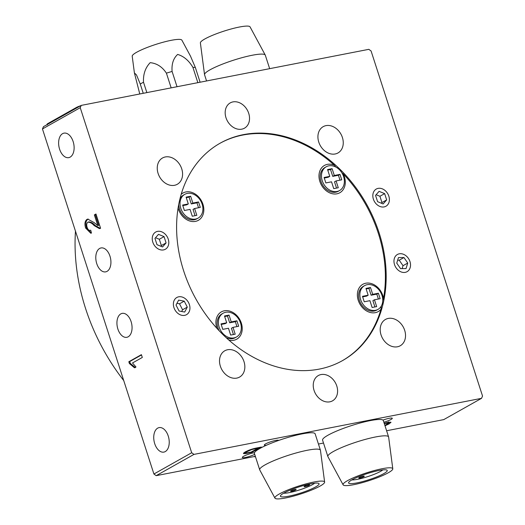 <?xml version="1.0" encoding="UTF-8"?>
<svg xmlns="http://www.w3.org/2000/svg" width="525" height="525" viewBox="0 0 525 525"><rect width="100%" height="100%" fill="white"/><g stroke="black" fill="none" stroke-linecap="round" stroke-linejoin="round"><path stroke-width="0.79" d="M232.949 101.903A14.503 11.353 60.6 0 0 230.239 102.9A14.503 11.353 60.6 0 0 226.643 119.457A14.503 11.353 60.6 0 0 241.756 129.17A14.503 11.353 60.6 0 0 244.473 128.179A14.503 11.353 60.6 0 0 248.062 111.615A14.503 11.353 60.6 0 0 232.949 101.903M157.533 231.374A9.863 7.718 60.6 0 0 155.689 232.05A9.863 7.718 60.6 0 0 153.241 243.318A9.863 7.718 60.6 0 0 163.518 249.92A9.863 7.718 60.6 0 0 165.362 249.244A9.863 7.718 60.6 0 0 167.81 237.976A9.863 7.718 60.6 0 0 157.533 231.374A9.863 7.718 60.6 0 0 152.801 242.15A9.863 7.718 60.6 0 0 163.518 249.92A9.863 7.718 60.6 0 0 168.249 239.144A9.863 7.718 60.6 0 0 157.533 231.374M178.664 296.815A9.863 7.718 60.6 0 0 176.82 297.491A9.863 7.718 60.6 0 0 174.379 308.752A9.863 7.718 60.6 0 0 184.656 315.354A9.863 7.718 60.6 0 0 186.5 314.678A9.863 7.718 60.6 0 0 188.948 303.417A9.863 7.718 60.6 0 0 178.664 296.815M378.118 188.377A9.863 7.718 60.6 0 0 376.274 189.052A9.863 7.718 60.6 0 0 373.826 200.314A9.863 7.718 60.6 0 0 384.103 206.916A9.863 7.718 60.6 0 0 385.954 206.24A9.863 7.718 60.6 0 0 388.395 194.978A9.863 7.718 60.6 0 0 378.118 188.377A9.863 7.718 60.6 0 0 373.387 199.152A9.863 7.718 60.6 0 0 384.103 206.916A9.863 7.718 60.6 0 0 388.835 196.14A9.863 7.718 60.6 0 0 378.118 188.377M383.854 422.225A7.54 1.181 162.1 0 0 391.02 419.462A7.54 1.181 162.1 0 0 392.287 418.294A7.54 1.181 162.1 0 0 382.974 420.098M254.494 452.701A7.54 1.181 162.1 0 0 243.554 456.317A7.54 1.181 162.1 0 0 242.287 457.485A7.54 1.181 162.1 0 0 246.993 457.104A7.54 1.181 162.1 0 0 254.704 454.361M278.67 440.429A7.54 1.181 162.1 0 0 273.446 440.954A7.54 1.181 162.1 0 0 265.591 443.907A7.54 1.181 162.1 0 0 264.318 445.075A7.54 1.181 162.1 0 0 266.451 445.226M321.018 374.561A14.503 11.353 60.6 0 0 318.301 375.559A14.503 11.353 60.6 0 0 314.705 392.116A14.503 11.353 60.6 0 0 329.825 401.828A14.503 11.353 60.6 0 0 332.535 400.831A14.503 11.353 60.6 0 0 336.131 384.274A14.503 11.353 60.6 0 0 321.018 374.561M399.256 253.811A9.863 7.718 60.6 0 0 397.405 254.487A9.863 7.718 60.6 0 0 394.964 265.755A9.863 7.718 60.6 0 0 405.241 272.357A9.863 7.718 60.6 0 0 407.085 271.681A9.863 7.718 60.6 0 0 409.533 260.42A9.863 7.718 60.6 0 0 399.256 253.811M120.796 313.891A12.187 7.343 -101 0 0 117.554 327.915A12.187 7.343 -101 0 0 126.827 337.299A12.187 7.343 -101 0 0 128.192 336.794A12.187 7.343 -101 0 0 131.434 322.763A12.187 7.343 -101 0 0 122.161 313.379A12.187 7.343 -101 0 0 120.796 313.891M99.658 248.45A12.187 7.343 -101 0 0 96.416 262.48A12.187 7.343 -101 0 0 105.689 271.858A12.187 7.343 -101 0 0 107.061 271.353A12.187 7.343 -101 0 0 110.303 257.329A12.187 7.343 -101 0 0 101.03 247.944A12.187 7.343 -101 0 0 99.658 248.45M157.697 428.131A12.475 7.521 -101 0 0 154.376 442.496A12.475 7.521 -101 0 0 163.872 452.097A12.475 7.521 -101 0 0 165.27 451.579A12.475 7.521 -101 0 0 168.591 437.22A12.475 7.521 -101 0 0 159.095 427.613A12.475 7.521 -101 0 0 157.697 428.131M62.587 133.658A12.475 7.521 -101 0 0 59.266 148.024A12.475 7.521 -101 0 0 68.755 157.631A12.475 7.521 -101 0 0 70.16 157.113A12.475 7.521 -101 0 0 73.48 142.748A12.475 7.521 -101 0 0 63.984 133.14A12.475 7.521 -101 0 0 62.587 133.658M174.49 185.305A15.087 11.806 -119.4 0 1 158.773 175.206A15.087 11.806 -119.4 0 1 162.514 157.986A15.087 11.806 -119.4 0 1 165.336 156.949A15.087 11.806 -119.4 0 1 181.053 167.048A15.087 11.806 -119.4 0 1 177.312 184.275A15.087 11.806 -119.4 0 1 174.49 185.305M236.762 378.105A15.087 11.806 -119.4 0 1 221.045 368.005A15.087 11.806 -119.4 0 1 224.785 350.779A15.087 11.806 -119.4 0 1 227.607 349.748A15.087 11.806 -119.4 0 1 243.324 359.848A15.087 11.806 -119.4 0 1 239.584 377.068A15.087 11.806 -119.4 0 1 236.762 378.105M397.438 346.782A15.087 11.806 -119.4 0 1 381.721 336.683A15.087 11.806 -119.4 0 1 385.455 319.463A15.087 11.806 -119.4 0 1 388.277 318.426A15.087 11.806 -119.4 0 1 404.001 328.525A15.087 11.806 -119.4 0 1 400.26 345.752A15.087 11.806 -119.4 0 1 397.438 346.782M335.167 153.982A15.087 11.806 -119.4 0 1 319.449 143.889A15.087 11.806 -119.4 0 1 323.183 126.663A15.087 11.806 -119.4 0 1 326.005 125.626A15.087 11.806 -119.4 0 1 341.729 135.726A15.087 11.806 -119.4 0 1 337.988 152.952A15.087 11.806 -119.4 0 1 335.167 153.982M243.515 134.623A124.74 97.617 60.6 0 0 220.185 143.167A124.74 97.617 60.6 0 0 189.262 285.607A124.74 97.617 60.6 0 0 319.252 369.108A124.74 97.617 60.6 0 0 342.589 360.563A124.74 97.617 60.6 0 0 373.511 218.124A124.74 97.617 60.6 0 0 243.515 134.623M482.541 396.047L371.083 50.984A261.089 204.31 60.6 0 0 368.806 49.337L81.244 105.394A261.089 204.31 60.6 0 0 80.233 107.684L191.684 452.747A261.089 204.31 60.6 0 0 193.968 454.394L481.53 398.337A261.089 204.31 60.6 0 0 482.541 396.047M384.884 425.408L388.867 422.927L384.293 423.59M384.188 423.255L387.647 422.389L391.02 422.258L389.058 423.924L385.009 425.795M318.439 444.038L323.512 443.048M386.61 430.749L443.756 419.606L481.53 398.337M193.968 454.394L156.194 475.663L255.34 456.337M243.534 453.252L243.672 453.679C243.206 453.377 243.784 452.793 245.398 451.92C248.404 450.22 252.092 448.921 256.476 448.002L261.358 447.051L251.915 452.366L244.978 453.672L243.462 453.502M80.233 107.684L42.459 128.953A261.089 204.31 60.6 0 1 43.47 126.663L81.244 105.394M42.459 128.953L153.917 474.016L191.684 452.747M129.393 363.543L128.815 361.745L141.402 354.657L142.308 357.453L132.497 362.972L135.975 366.962L134.492 367.802L129.393 363.543L130.305 363.366L129.721 361.567L128.815 361.745M94.067 222.548L97.801 225.573L94.356 214.902L95.97 213.99L100.577 228.25L99.363 228.592L94.146 225.579C92.098 223.243 90.005 222.114 87.865 222.193C86.638 223.23 86.389 224.936 87.111 227.312C87.983 229.852 89.184 230.81 90.707 230.173L91.448 233.061L90.799 233.251L85.641 228.073C84.394 224.018 84.827 221.13 86.947 219.404L87.76 219.102L94.067 222.548M99.796 228.559L100.268 228.414L95.058 225.402L94.146 225.579M89.23 221.845L87.865 222.193M75.469 231.144A185.666 145.287 60.6 0 0 123.723 380.546M253.673 456.665A185.666 145.287 60.6 0 0 255.485 456.783M153.917 474.016A261.089 204.31 60.6 0 0 156.194 475.663M129.721 361.567L141.494 354.939M135.398 367.625L130.305 363.366M94.356 214.902L95.268 214.725L98.713 225.396L97.801 225.573M95.268 214.725L96.062 214.272M95.058 225.402C93.004 223.066 90.91 221.937 88.771 222.016M91.265 233.12L86.546 227.896L85.641 228.073M86.546 227.896C85.299 223.84 85.739 220.953 87.852 219.227L86.947 219.404M87.852 219.227L88.233 219.05M386.623 422.605L386.741 422.966M389.95 422.048L388.822 422.769M388.802 423.13L389.058 423.924M251.724 451.769L251.915 452.366M245.543 452.438L244.63 452.583L244.978 453.672M244.63 452.583L244.263 452.622M251.081 452.13L258.346 448.042L251.646 449.59L247.301 451.559C245.648 452.425 245.3 452.904 246.258 452.996L251.081 452.13M258.221 447.661L258.346 448.042M245.326 451.762L245.674 452.852L246.258 452.996M247.131 451.027L247.301 451.559M251.541 449.262L251.646 449.59M255.419 448.219L255.537 448.586M206.561 80.962L204.573 74.806A31.913 4.994 -17.9 0 1 204.54 74.662A31.913 4.994 -17.9 0 1 209.941 69.864A31.913 4.994 -17.9 0 1 242.852 57.448A31.913 4.994 -17.9 0 1 265.25 55.053A31.913 4.994 -17.9 0 1 265.302 55.184L269.66 68.663M204.54 74.662L200.379 42.912A26.112 4.082 -17.9 0 1 204.802 38.988A26.112 4.082 -17.9 0 1 231.722 28.829A26.112 4.082 -17.9 0 1 250.051 26.867L265.25 55.053M295.634 489.93A2.901 0.453 162.1 0 0 296.12 489.484A2.901 0.453 162.1 0 0 294.118 489.674A2.901 0.453 162.1 0 0 291.086 490.816A2.901 0.453 162.1 0 0 290.601 491.262A2.901 0.453 162.1 0 0 292.602 491.065A2.901 0.453 162.1 0 0 295.634 489.93M309.094 485.277A2.901 0.453 162.1 0 0 309.579 484.831A2.901 0.453 162.1 0 0 307.578 485.021A2.901 0.453 162.1 0 0 304.553 486.163A2.901 0.453 162.1 0 0 304.06 486.609A2.901 0.453 162.1 0 0 306.062 486.419A2.901 0.453 162.1 0 0 309.094 485.277M324.621 482.088L320.46 450.338A31.913 4.994 162.1 0 0 320.427 450.194L315.144 433.84A31.913 4.994 162.1 0 0 293.114 435.986A31.913 4.994 162.1 0 0 259.783 448.521A31.913 4.994 162.1 0 0 254.415 453.456L259.698 469.816A31.913 4.994 162.1 0 0 259.75 469.947L274.949 498.133A26.112 4.082 162.1 0 0 293.278 496.171A26.112 4.082 162.1 0 0 320.197 486.012A26.112 4.082 162.1 0 0 324.621 482.088A26.112 4.082 162.1 0 0 306.908 483.643A26.112 4.082 162.1 0 0 279.3 493.986A26.112 4.082 162.1 0 0 274.949 498.133M320.427 450.194A31.913 4.994 162.1 0 0 298.397 452.347A31.913 4.994 162.1 0 0 265.066 464.874A31.913 4.994 162.1 0 0 259.698 469.816M315.656 486.898A20.304 3.176 162.1 0 0 319.075 483.755A20.304 3.176 162.1 0 0 305.051 485.126A20.304 3.176 162.1 0 0 283.841 493.1A20.304 3.176 162.1 0 0 280.429 496.237A20.304 3.176 162.1 0 0 294.446 494.872A20.304 3.176 162.1 0 0 315.656 486.898M283.677 493.192A17.404 2.723 162.1 0 0 297.275 490.619A17.404 2.723 162.1 0 0 312.5 484.614A17.404 2.723 162.1 0 0 314.652 483.19M143.253 93.306L140.26 84.046A31.913 4.994 -17.9 0 1 141.776 83.153A31.913 4.994 -17.9 0 1 143.509 82.222L146.862 92.603M140.26 84.046L136.507 74.957L134.407 72.936L132.208 56.201A26.112 4.082 -17.9 0 1 136.631 52.277A26.112 4.082 -17.9 0 1 163.557 42.118A26.112 4.082 -17.9 0 1 181.88 40.156L190.483 56.109L195.359 67.515L200.11 82.222M171.163 87.865L166.412 73.159C162.225 66.806 156.811 63.315 150.17 62.672C145.313 67.771 143.095 74.288 143.509 82.222M166.412 73.159A31.913 4.994 -17.9 0 1 172.095 71.453L177.03 86.723M197.853 82.661L192.918 67.39C188.875 60.572 183.789 56.254 177.653 54.429C173.362 58.334 171.511 64.011 172.095 71.453M192.918 67.39A31.913 4.994 -17.9 0 1 195.359 67.515M134.407 72.936L139.775 93.982M359.258 477.527A2.901 0.453 162.1 0 0 358.765 477.973A2.901 0.453 162.1 0 0 360.773 477.783A2.901 0.453 162.1 0 0 363.799 476.641A2.901 0.453 162.1 0 0 364.291 476.195A2.901 0.453 162.1 0 0 362.289 476.385A2.901 0.453 162.1 0 0 359.258 477.527M392.792 468.799L388.631 437.049A31.913 4.994 162.1 0 0 388.598 436.912L383.316 420.551A31.913 4.994 162.1 0 0 361.279 422.697A31.913 4.994 162.1 0 0 327.954 435.232A31.913 4.994 162.1 0 0 322.58 440.167L327.863 456.527A31.913 4.994 162.1 0 0 327.922 456.658L343.12 484.844A26.112 4.082 162.1 0 0 361.443 482.882A26.112 4.082 162.1 0 0 388.369 472.723A26.112 4.082 162.1 0 0 392.792 468.799A26.112 4.082 162.1 0 0 375.08 470.354A26.112 4.082 162.1 0 0 347.465 480.697A26.112 4.082 162.1 0 0 343.12 484.844M388.598 436.912A31.913 4.994 162.1 0 0 366.562 439.058A31.913 4.994 162.1 0 0 333.237 451.592A31.913 4.994 162.1 0 0 327.863 456.527M352.012 479.811A20.304 3.176 162.1 0 0 348.593 482.947A20.304 3.176 162.1 0 0 362.617 481.583A20.304 3.176 162.1 0 0 383.821 473.609A20.304 3.176 162.1 0 0 387.24 470.466A20.304 3.176 162.1 0 0 373.223 471.837A20.304 3.176 162.1 0 0 352.012 479.811M351.848 479.902A17.404 2.723 162.1 0 0 365.439 477.33A17.404 2.723 162.1 0 0 380.671 471.325A17.404 2.723 162.1 0 0 382.823 469.901M178.1 208.012A15.665 12.259 60.6 0 0 178.402 209.062A15.665 12.259 60.6 0 0 195.431 221.393A15.665 12.259 60.6 0 0 202.945 204.277A15.665 12.259 60.6 0 0 181.184 194.329M228.841 340.062A15.665 12.259 60.6 0 0 241.336 323.131A15.665 12.259 60.6 0 0 224.306 310.8A15.665 12.259 60.6 0 0 216.792 327.915A15.665 12.259 60.6 0 0 216.943 328.361M382.758 300.641L383.493 298.495A15.665 12.259 60.6 0 0 382.797 295.555A15.665 12.259 60.6 0 0 365.767 283.224A15.665 12.259 60.6 0 0 358.253 300.339A15.665 12.259 60.6 0 0 368.655 311.955A15.665 12.259 60.6 0 0 380.966 309.284L381.393 305.898M219.791 143.391A124.74 97.617 60.6 0 1 334.451 165.27A15.665 12.259 60.6 0 0 321.976 167.429A15.665 12.259 60.6 0 0 319.863 181.486A15.665 12.259 60.6 0 0 336.892 193.817A15.665 12.259 60.6 0 0 344.407 176.702A15.665 12.259 60.6 0 0 343.232 173.86A124.74 97.617 60.6 0 1 378.308 233.264A124.74 97.617 60.6 0 1 383.493 298.495M334.451 165.27L335.744 167.002M341.919 172.909L343.232 173.86M342.195 360.78A124.74 97.617 60.6 0 0 380.966 309.284M187.32 193.41A13.637 10.671 -119.4 0 1 201.528 202.538A13.637 10.671 -119.4 0 1 198.148 218.105A13.637 10.671 -119.4 0 1 195.602 219.043A13.637 10.671 -119.4 0 1 181.394 209.915A13.637 10.671 -119.4 0 1 184.774 194.342A13.637 10.671 -119.4 0 1 187.32 193.41M198.148 218.105L196.888 218.813A13.637 10.671 -119.4 0 1 194.342 219.752A13.637 10.671 -119.4 0 1 178.749 204.337M194.611 208.51L200.294 207.401L198.535 201.948L192.852 203.057L190.647 196.238L186.106 197.124L188.304 203.943L182.628 205.052L184.387 210.505L190.07 209.396L192.268 216.215L196.816 215.329L194.611 208.51L193.043 209.396L195.064 215.663M179.957 198.844A13.637 10.671 -119.4 0 1 183.514 195.051L184.774 194.342M188.304 203.943L186.736 204.829L182.805 205.597M186.283 197.669L189.079 197.124L191.277 203.943L192.852 203.057M189.079 197.124L190.647 196.238M198.542 207.743L196.96 202.834L198.535 201.948M191.277 203.943L196.96 202.834M225.711 312.27A13.637 10.671 -119.4 0 1 239.918 321.392A13.637 10.671 -119.4 0 1 236.539 336.965A13.637 10.671 -119.4 0 1 233.986 337.897A13.637 10.671 -119.4 0 1 219.778 328.768A13.637 10.671 -119.4 0 1 223.158 313.202A13.637 10.671 -119.4 0 1 225.711 312.27M236.539 336.965L235.279 337.673A13.637 10.671 -119.4 0 1 232.732 338.605A13.637 10.671 -119.4 0 1 226.118 337.608M233.002 327.364L238.685 326.261L236.919 320.808L231.243 321.91L229.038 315.098L224.497 315.984L226.695 322.796L221.018 323.905L222.777 329.359L228.46 328.25L230.659 335.068L235.207 334.182L233.002 327.364L231.427 328.25L233.454 334.523M219.115 330.704A13.637 10.671 -119.4 0 1 221.904 313.911L223.158 313.202M226.695 322.796L225.12 323.682L221.196 324.45M224.674 316.529L227.469 315.984L229.668 322.796L231.243 321.91M227.469 315.984L229.038 315.098M236.933 326.603L235.351 321.694L236.919 320.808M229.668 322.796L235.351 321.694M328.781 165.834A13.637 10.671 -119.4 0 1 342.989 174.963A13.637 10.671 -119.4 0 1 339.609 190.529A13.637 10.671 -119.4 0 1 337.063 191.468A13.637 10.671 -119.4 0 1 322.855 182.339A13.637 10.671 -119.4 0 1 326.235 166.766A13.637 10.671 -119.4 0 1 328.781 165.834M339.609 190.529L338.356 191.238A13.637 10.671 -119.4 0 1 335.803 192.176A13.637 10.671 -119.4 0 1 321.595 183.048A13.637 10.671 -119.4 0 1 324.975 167.475L326.235 166.766M336.072 180.935L341.755 179.826L339.997 174.372L334.313 175.481L332.115 168.663L327.567 169.549L329.772 176.367L324.089 177.476L325.848 182.93L331.531 181.821L333.729 188.632L338.277 187.747L336.072 180.935L334.504 181.821L336.525 188.088M329.772 176.367L328.197 177.253L324.266 178.021M327.744 170.093L330.54 169.549L332.738 176.367L334.313 175.481M330.54 169.549L332.115 168.663M340.003 180.167L338.422 175.258L339.997 174.372M332.738 176.367L338.422 175.258M367.172 284.694A13.637 10.671 -119.4 0 1 381.38 293.816A13.637 10.671 -119.4 0 1 378 309.389A13.637 10.671 -119.4 0 1 375.454 310.321A13.637 10.671 -119.4 0 1 361.239 301.192A13.637 10.671 -119.4 0 1 364.619 285.626A13.637 10.671 -119.4 0 1 367.172 284.694M378 309.389L376.74 310.098A13.637 10.671 -119.4 0 1 374.194 311.03A13.637 10.671 -119.4 0 1 359.986 301.901A13.637 10.671 -119.4 0 1 363.366 286.335L364.619 285.626M374.463 299.788L380.146 298.686L378.387 293.232L372.704 294.335L370.499 287.523L365.958 288.409L368.156 295.221L362.48 296.33L364.238 301.783L369.922 300.674L372.12 307.493L376.668 306.607L374.463 299.788L372.888 300.674L374.916 306.948M368.156 295.221L366.588 296.107L362.657 296.874M366.135 288.953L368.931 288.409L371.129 295.221L372.704 294.335M368.931 288.409L370.499 287.523M378.394 299.027L376.812 294.118L378.387 293.232M371.129 295.221L376.812 294.118M177.863 313.359A9.863 7.718 60.6 0 0 189.026 312.027A9.863 7.718 60.6 0 0 185.456 298.81A9.863 7.718 60.6 0 0 174.3 300.142A9.863 7.718 60.6 0 0 177.863 313.359M176.039 305.058L179.084 311.023L184.702 312.047L187.281 307.112L184.242 301.147L178.618 300.123L176.039 305.058M181.657 311.496L182.562 309.77L179.517 303.804L176.938 303.332M179.517 303.804L184.242 301.147M182.562 309.77L187.281 307.112M377.587 201.679L383.145 203.943L386.676 199.907L384.641 193.613L379.076 191.349L375.552 195.385L377.587 201.679M381.38 203.227L381.951 202.565L379.916 196.271L376.123 194.729M379.916 196.271L384.641 193.613M381.951 202.565L386.676 199.907M396.664 254.986A9.863 7.718 60.6 0 0 396.126 267.842A9.863 7.718 60.6 0 0 407.833 271.182A9.863 7.718 60.6 0 0 408.371 258.333A9.863 7.718 60.6 0 0 396.664 254.986M403.948 257.539L398.455 257.585L396.749 263.13L400.542 268.629L406.042 268.583L407.741 263.038L403.948 257.539L399.23 260.197L397.648 260.21M402.124 268.616L403.023 265.696L399.23 260.197M403.023 265.696L407.741 263.038M156.995 244.683L162.56 246.947L166.084 242.911L164.049 236.611L158.491 234.347L154.96 238.383L156.995 244.683M160.788 246.225L161.365 245.569L159.331 239.269L155.538 237.727M159.331 239.269L164.049 236.611M161.365 245.569L166.084 242.911M47.119 124.609L47.04 124.353A5.801 0.906 -17.9 0 1 48.011 123.46L76.342 107.507A5.801 0.906 -17.9 0 1 80.574 105.768M83.934 104.869A5.801 0.906 -17.9 0 1 84.033 104.849L145.386 92.886A5.801 0.906 -17.9 0 1 145.484 92.873M47.211 124.897A5.801 0.906 -17.9 0 1 48.188 124.005L76.519 108.052L76.342 107.507M247.124 452.885L247.255 453.278M48.011 123.46L48.188 124.005M388.867 422.927L388.52 421.837"/></g></svg>
